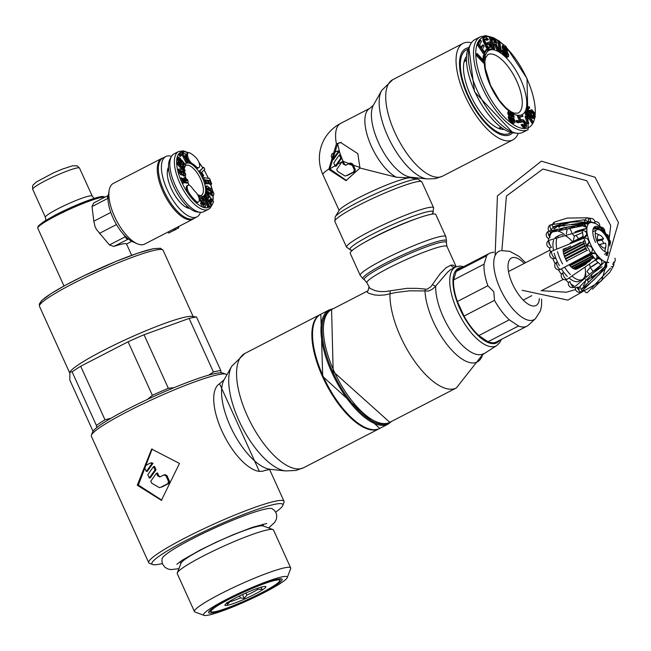 <?xml version="1.0" encoding="UTF-8"?>
<svg xmlns="http://www.w3.org/2000/svg" width="651" height="651" viewBox="0 0 651 651"><rect width="100%" height="100%" fill="white"/><g stroke="black" fill="none" stroke-linecap="round" stroke-linejoin="round"><path stroke-width="0.98" d="M171.53 156.321A33.933 14.062 62.7 0 0 167.429 156.004A33.933 14.062 62.7 0 0 165.785 156.565L162.734 158.136A33.933 14.062 62.7 0 0 164.89 192.883A33.933 14.062 62.7 0 0 192.24 219.005A33.933 14.062 62.7 0 0 193.876 218.443L196.936 216.864A33.933 14.062 62.7 0 0 200.451 212.324M165.785 156.565A33.933 14.062 62.7 0 0 167.942 191.313A33.933 14.062 62.7 0 0 195.292 217.426A33.933 14.062 62.7 0 0 196.936 216.864M168.519 167.217A23.957 9.928 62.7 0 0 168.438 167.372A23.957 9.928 62.7 0 0 172.539 191.264A23.957 9.928 62.7 0 0 189.653 208.45A23.957 9.928 62.7 0 0 189.823 208.466M188.359 152.773L187.382 153.278A6.266 2.596 62.7 0 0 186.927 157.469A6.266 2.596 62.7 0 0 190.206 163.206A6.266 2.596 62.7 0 0 190.922 163.824A6.266 2.596 62.7 0 0 191.41 164.158A18.391 7.617 -117.3 0 1 194.942 166.957A6.266 2.596 62.7 0 0 195.455 167.413A6.266 2.596 62.7 0 0 197.871 168.153L198.84 167.649A6.266 2.596 62.7 0 0 199.304 163.458A6.266 2.596 62.7 0 0 196.016 157.721A30.922 12.808 62.7 0 0 190.076 153.018A6.266 2.596 62.7 0 0 188.359 152.773A6.266 2.596 62.7 0 0 187.895 156.964A6.266 2.596 62.7 0 0 191.182 162.701A6.266 2.596 62.7 0 0 192.387 163.653A18.391 7.617 -117.3 0 1 195.918 166.453A6.266 2.596 62.7 0 0 198.84 167.649M203.885 211.689A32.526 13.476 -117.3 0 1 200.215 212.299A32.526 13.476 -117.3 0 1 180.164 194.551A32.526 13.476 -117.3 0 1 169.821 163.816A32.526 13.476 -117.3 0 1 171.408 156.525A32.526 13.476 -117.3 0 1 174.029 153.888L178.577 151.537A32.526 13.476 -117.3 0 0 174.37 161.472A32.526 13.476 -117.3 0 0 187.04 195.699A32.526 13.476 -117.3 0 0 208.434 209.337L203.885 211.689M200.215 212.299L197.375 211.998A30.906 12.808 -117.3 0 1 178.333 195.137A30.906 12.808 -117.3 0 1 168.503 165.94A30.906 12.808 -117.3 0 1 170.009 159.015L171.408 156.525M192.118 187.887A6.266 2.596 62.7 0 0 190.922 186.463A6.266 2.596 62.7 0 0 188.001 185.258A6.266 2.596 62.7 0 0 189.628 193.762A30.922 12.808 62.7 0 0 195.544 200.809A6.266 2.596 62.7 0 0 198.465 202.013A6.266 2.596 62.7 0 0 198.921 197.814A6.266 2.596 62.7 0 0 195.642 192.078A18.391 7.617 -117.3 0 1 192.118 187.887M208.825 207.327A30.922 12.808 -117.3 0 1 208.385 207.506A30.922 12.808 -117.3 0 1 207.929 207.653A30.922 12.808 62.7 0 1 204.162 207.579L205.464 206.692L205.252 204.593L200.956 197.416L202.013 197.88L202.795 199.922L203.885 200.003L202.518 196.895L200.012 195.479L199.898 198.002L200.581 199.719L204.154 204.495L203.877 205.309L202.64 203.153L201.55 203.063L204.381 207.042L205.163 207.067M188.001 185.258L187.024 185.763A6.266 2.596 62.7 0 0 188.66 194.267A30.922 12.808 62.7 0 0 194.568 201.314A6.266 2.596 62.7 0 0 197.489 202.518L198.465 202.013M203.706 167.266L198.889 171.49L202.111 176.999L203.079 176.494L203.755 175.843L201.688 172.295L204.845 169.227L203.706 167.266L199.865 170.985L203.079 176.494M203.625 177.65L202.648 178.154L204.756 183.818L205.7 183.948L206.676 183.444L205.334 179.847L207.034 180.083L208.263 183.387L209.207 183.517L207.97 180.213L209.451 180.408L210.761 183.932L211.705 184.062L209.622 178.472L203.625 177.65L205.732 183.313L206.676 183.444M208.222 180.88L209.785 184.436L211.705 184.062M205.586 180.522L207.287 183.891L209.207 183.517M195.455 167.413A18.472 7.657 -117.3 0 1 200.5 174.248A18.472 7.657 -117.3 0 1 203.706 180.986A18.472 7.657 -117.3 0 1 205.342 186.886L205.895 186.308L205.35 187.675L206.44 190.385M206.749 192.11L206.261 193.127L209.215 197.408L208.532 198.238L205.586 194.527L205.211 195.894L208.304 199.776L209.004 199.881L211.201 204.007L212.202 204.43L213.569 201.956L206.749 192.11L205.285 193.632L208.198 198.01M205.586 194.527L204.3 195.691M205.236 197.505L207.335 200.28L208.027 200.386L210.232 204.512L211.42 204.772M209.004 199.881L207.335 200.28L208.93 199.922M206.872 185.812L206.318 187.171L207.409 189.88L206.709 189.408L205.74 189.913L205.895 191.231L209.793 194.299L210.769 193.795L210.419 190.808L209.28 189.913L209.15 190.889L207.506 188.497L207.978 187.944L212.242 191.345L212.755 192.639L212.608 193.29L211.51 192.745L211.721 194.543L213.561 195.333L213.902 193.591L212.177 189.669L206.872 185.812L205.651 186.373M207.555 188.749L209.199 189.962M210.436 190.987L211.778 193.144M210.615 193.876L210.948 195.202L212.584 195.837L213.561 195.333M203.446 196L202.469 196.504L207.938 207.661L209.809 206.839L204.341 195.674L203.446 196L208.914 207.173M202.754 200.744L203.983 200.329M209.915 200.313L210.965 202.087M201.452 202.746L200.484 203.25L202.485 207.01L204.162 207.579M199.247 199.418L201.639 202.811M199.157 195.935L198.653 196.968M183.118 170.595L184.664 174.012L181.938 171.392L182.093 172.702L180.376 171.929L180.026 170.554L181.108 170.912L180.709 169.276L178.976 168.959L179.001 170.611L181.759 174.265L182.654 174.492L182.996 173.841L184.542 175.534L185.543 175.721L185.673 174.012L183.118 170.595L182.256 171.555M181.938 171.392L180.962 171.897L181.124 173.207M180.034 171.368L181.108 170.912M178.341 169.293L178.024 171.115L180.783 174.769L181.686 174.989L182.996 173.841M182.223 174.72L183.566 176.039L185.543 175.721M184.778 177.536L185.519 179.261L186.943 180.058L186.699 180.945L181.295 177.756L183.492 182.882L184.331 182.817L182.923 179.538L186.536 182.443L187.757 182.581L188.139 181.889L187.691 179.961L184.965 177.52L183.81 178.04L184.306 179.204M184.908 179.757L186.023 180.701M181.295 177.756L180.319 178.26L182.524 183.387L184.331 182.817M183.737 181.426L185.559 182.939L187.757 182.581M177.764 161.953L177.845 163.198L185.039 171.246L184.965 170.001L177.764 161.953L176.795 162.457L176.869 163.702L183.061 170.627M182.972 154.181L181.995 154.686L186.235 163.1L188.058 162.433L185.494 153.677L184.103 153.961L183.151 151.862L182.386 152.017L182.972 154.181L187.211 162.595L188.058 162.433M182.386 152.017L181.409 152.513L182.321 154.523M180.351 153.473L178.846 154.637L179.977 156.46L180.945 155.963L181.474 155.304L180.351 153.473L179.822 154.132L180.945 155.963M181.775 160.04L181.979 162.213L181.507 162.294L179.196 158.885L180.62 159.918L180.848 158.836L178.545 157.037L178.496 159.609L182.15 164.158L182.915 163.735L182.801 162.481L184.103 164.133L183.672 166.168L184.762 167.51L185.372 164.622L181.775 160.04L180.807 160.545L180.62 161.391M182.728 164.133L182.695 166.664L183.785 168.007L184.762 167.51M178.545 157.037L177.227 158.136L177.52 160.113L181.173 164.662L182.638 164.198M208.833 207.344L209.809 206.839M207.506 188.497L207.978 187.944L207.49 188.196M206.709 189.408L206.863 190.727L210.769 193.795M212.006 201.436L211.477 202.306L210.533 201.541L209.915 199.841L210.289 198.954L212.006 201.436L211.038 201.94M185.616 155.532L186.804 159.983L184.843 155.687L185.616 155.532L184.933 155.882M181.889 172.808L181.336 172.621M198.889 171.49L199.865 170.985M209.785 184.436L210.761 183.932M208.475 180.913L209.451 180.408M207.287 183.891L208.263 183.387M206.058 180.587L207.034 180.083M204.756 183.818L205.732 183.313M208.507 190.32L210.2 189.474M205.895 191.231L206.863 190.727M210.753 195.048L211.721 194.543M210.696 193.168L211.51 192.745M205.285 193.632L206.261 193.127M204.601 196.203L205.211 195.894M204.479 195.951L205.049 195.65M208.247 197.904L209.215 197.408M202.258 200.199L202.795 199.922M186.235 163.1L187.211 162.595M183.151 156.33L184.127 155.833M182.785 156.403L183.753 155.906M178.846 154.637L179.822 154.132M179.806 160.341L180.62 159.918M180.693 161.472L181.572 161.017M182.695 166.664L183.672 166.168M183.126 164.638L184.103 164.133M176.869 163.702L177.845 163.198M184.412 171.571L185.039 171.246M183.045 172.474L183.517 172.23M183.086 172.613L183.663 172.312M182.524 183.387L183.492 182.882M184.786 179.643L185.519 179.261M45.399 217.296A25.698 2.856 -24.4 0 1 45.375 217.214A25.698 2.856 -24.4 0 1 63.001 206.245A25.698 2.856 -24.4 0 1 89.594 195.951A25.698 2.856 -24.4 0 1 92.165 195.992L94.135 198.376M109.278 189.734L108.017 196.871A30.117 12.483 -117.3 0 0 113.005 217.882A30.117 12.483 -117.3 0 0 126.351 237.298L129.582 239.942A30.117 12.483 -117.3 0 0 132.959 241.895L137.174 243.743A34.137 14.143 -117.3 0 1 114.56 216.523A34.137 14.143 -117.3 0 1 109.278 189.734A34.137 14.143 -117.3 0 1 113.282 183.452L161.668 158.462A34.137 14.143 62.7 0 0 162.783 191.158A34.137 14.143 62.7 0 0 162.953 191.532A34.137 14.143 62.7 0 0 192.997 219.118L194.372 218.183M110.808 212.438L93.817 221.21L94.908 226.141L96.315 229.258L109.425 244.955L125.138 236.842L123.918 234.824M93.817 221.21L92.011 206.579L93.679 202.982L107.968 195.601A4.02 1.66 -117.3 0 0 107.724 198.457A1.603 0.578 -17.2 0 0 107.985 198.311M131.795 241.326L126.546 244.044L131.762 241.309M109.425 244.955L113.835 246.436A37.148 4.126 -24.4 0 1 126.53 244.011M192.997 219.118L144.612 244.109A34.137 14.143 -117.3 0 1 137.174 243.743M167.999 232.033L168.69 233.074L174.191 230.226M173.516 229.185L174.265 230.34L175.501 229.705L174.745 228.55M174.948 228.444L175.64 229.486A36.546 15.144 -117.3 0 1 175.501 229.705M177.739 226.996L178.431 228.037L175.64 229.486M178.407 226.662L178.838 227.28A36.546 15.144 -117.3 0 1 178.431 228.037M466.393 56.645A41.656 17.26 62.7 0 0 465.506 57.98A41.656 17.26 62.7 0 0 470.429 94.956A41.656 17.26 62.7 0 0 502.393 129.403A41.656 17.26 62.7 0 0 503.996 129.443M467.955 49.256A46.986 19.465 62.7 0 0 466.417 49.858A46.986 19.465 62.7 0 0 468.183 95.38A46.986 19.465 62.7 0 0 509.538 133.357A46.986 19.465 62.7 0 0 510.921 132.454M445.813 236.59L435.812 214.553A46.986 5.216 155.6 0 0 431.019 214.334A46.986 5.216 155.6 0 0 381.787 233.457A46.986 5.216 155.6 0 0 350.238 253.369L360.231 275.414A46.986 5.216 -24.4 0 1 391.788 255.501A46.986 5.216 -24.4 0 1 441.02 236.378A46.986 5.216 -24.4 0 1 445.813 236.59L446.529 241.008A45.912 5.094 155.6 0 0 441.793 240.463A45.912 5.094 155.6 0 0 392.398 259.782A45.912 5.094 155.6 0 0 363.087 278.864L360.231 275.414M456.196 266.78L446.977 246.452A43.975 4.883 155.6 0 0 442.493 246.257A43.975 4.883 155.6 0 0 396.418 264.151A43.975 4.883 155.6 0 0 366.887 282.786L369.923 288.385L375.782 290.851L380.347 291.558L385.262 291.55L407.111 288.336L417.405 288.369L427.015 289.256L430.824 286.798L440.084 273.786L446.171 267.594L451.045 265.112L453.096 265.103L455.928 266.886M368.897 287.221L368.043 290.737L367.335 291.282L367.262 292.161L368.376 293.153L374.585 294.96L379.419 295.294L384.708 294.944L395.881 292.511L409.691 290.802L428.716 290.997L432.166 289.329L434.99 286.896L447.644 272.118L450.704 269.604L455.985 266.861A44.333 18.366 -117.3 0 0 457.124 310.063A44.333 18.366 -117.3 0 0 457.295 310.437A44.333 18.366 -117.3 0 0 496.648 345.6L482.529 354.714M482.676 354.51A49.948 20.694 62.7 0 1 461.689 358.823A49.948 20.694 62.7 0 1 433.281 321.602A49.948 20.694 62.7 0 1 425.005 291.314L425.209 289.272M596.422 258.764A13.053 5.411 62.7 0 0 596.471 258.756A13.053 5.411 62.7 0 0 597.032 258.577L597.325 258.406A13.053 5.411 62.7 0 0 597.919 257.837L598.139 257.186M585.037 264.77L576.737 269.058A13.053 5.411 -117.3 0 1 576.176 269.245A13.053 5.411 -117.3 0 1 575.956 269.27L585.892 264.143M570.089 243.116L583.223 236.329M583.516 240.894L584.118 241.22L583.597 241.529A13.053 5.411 -117.3 0 0 583.914 243.149L584.557 243.433L584.093 243.848A13.053 5.411 -117.3 0 0 584.631 245.565L585.29 245.793L584.899 246.29A13.053 5.411 -117.3 0 0 585.631 248.047L586.299 248.194L585.973 248.772A13.053 5.411 -117.3 0 0 586.868 250.472L587.528 250.529M569.161 264.786A13.053 5.411 -117.3 0 0 569.544 265.258L589.839 254.777A13.053 5.411 -117.3 0 1 589.171 253.955M589.839 254.777L590.441 254.622L590.311 255.306A13.053 5.411 -117.3 0 0 591.442 256.453L591.995 256.193L591.914 256.876A13.053 5.411 -117.3 0 0 593.028 257.723L593.525 257.357L593.484 258.008A13.053 5.411 -117.3 0 0 593.631 258.089M603.672 243.482A11.246 4.663 62.7 0 0 602.053 240.113L603.55 238.771A7.226 2.995 62.7 0 0 599.921 235.149A7.226 2.995 62.7 0 0 598.7 234.954A7.226 2.995 62.7 0 0 597.805 239.861L596.609 240.341M599.783 244.223A7.226 2.995 62.7 0 0 604.633 248.039A7.226 2.995 62.7 0 0 605.829 246.591A7.226 2.995 62.7 0 0 605.528 243.132L598.676 244.67M603.55 238.771L597.805 239.861M604.763 251.603A11.246 4.663 62.7 0 0 604.893 251.099L605.829 246.591M595.217 233.115A11.246 4.663 -117.3 0 1 595.706 233.302L599.921 235.149M602.053 240.113L596.91 241.09M574.467 268.879L574.654 269.14A13.053 5.411 -117.3 0 0 575.59 269.286L586.649 263.582M572.237 242.286L583.255 236.598M570.219 243.067L583.231 236.346M578.3 240.064L583.353 237.46M573.702 241.733L583.28 236.785M563.164 249.13A13.053 5.411 -117.3 0 0 563.148 249.39L565.841 247.998M580.546 239.283L583.377 237.818M570.667 246.045L563.139 249.943A13.053 5.411 -117.3 0 0 563.221 251.376L580.708 242.343M563.221 251.376L563.302 252.018A13.053 5.411 -117.3 0 0 563.62 253.63L583.914 243.149M563.302 252.018L583.597 241.529M563.62 253.63L563.799 254.329A13.053 5.411 -117.3 0 0 564.336 256.046L584.631 245.565M563.799 254.329L584.093 243.848M564.336 256.046L564.604 256.771A13.053 5.411 -117.3 0 0 565.337 258.528L585.631 248.047M564.604 256.771L584.899 246.29M565.337 258.528L565.678 259.253A13.053 5.411 -117.3 0 0 566.573 260.961L586.868 250.472M565.678 259.253L585.973 248.772M569.544 265.258L569.804 265.274A12.654 5.241 -117.3 0 0 569.812 265.282L570.016 265.787A13.053 5.411 -117.3 0 0 571.147 266.934L591.442 256.453M570.016 265.787L590.311 255.306M571.147 266.934L571.619 267.358A13.053 5.411 -117.3 0 0 572.734 268.204L593.028 257.723M571.619 267.358L591.914 256.876M572.945 268.098L573.189 268.489A13.053 5.411 -117.3 0 0 574.239 269.001L590.555 260.571M573.189 268.489L593.484 258.008M574.654 269.14L589.22 261.612M596.316 258.943L597.325 258.406M566.573 260.961L566.972 261.621M563.148 249.39L563.343 249.829M418.121 179.18L410.667 177.853A39.76 4.411 155.6 0 0 407.363 178.105A39.76 4.411 155.6 0 0 358.465 197.896A39.76 4.411 155.6 0 0 339.187 210.281L335.273 216.759A46.075 5.118 155.6 0 1 357.619 202.412A46.075 5.118 155.6 0 1 414.296 179.464A46.075 5.118 155.6 0 1 414.394 179.448A46.075 5.118 155.6 0 1 418.121 179.18L421.905 181.946A47.792 5.306 155.6 0 0 417.128 181.71A47.792 5.306 155.6 0 0 417.031 181.727A47.792 5.306 155.6 0 0 366.961 201.183A47.792 5.306 155.6 0 0 334.866 221.43L346.576 247.242A47.792 5.306 155.6 0 1 378.67 226.987A47.792 5.306 155.6 0 1 428.74 207.539A47.792 5.306 155.6 0 1 428.846 207.523A47.792 5.306 155.6 0 1 433.615 207.759L432.834 212.991A45.782 5.086 155.6 0 0 428.651 211.51A45.782 5.086 155.6 0 0 428.545 211.526A45.782 5.086 155.6 0 0 376.709 232.057A45.782 5.086 155.6 0 0 351.019 250.098L346.576 247.242M493.946 252.181L491.131 252.775A40.964 16.975 62.7 0 0 489.3 253.426A40.964 16.975 62.7 0 0 486.647 255.745L484.067 264.168A40.964 16.975 62.7 0 0 487.859 285.74L493.783 291.705L494.491 300.355A40.964 16.975 -117.3 0 0 509.31 319.82L518.513 326.005A40.964 16.975 -117.3 0 0 526.895 326.216L496.412 341.962A40.964 16.975 -117.3 0 1 488.03 341.742L478.827 335.566A40.964 16.975 -117.3 0 1 464.008 316.093L494.491 300.355M500.432 250.822A38.417 15.917 62.7 0 0 500.155 288.645A38.417 15.917 62.7 0 0 535.464 318.648L528.482 325.093A40.964 16.975 -117.3 0 1 526.895 326.216M489.3 253.426L458.817 269.172A40.964 16.975 62.7 0 0 456.164 271.483L486.647 255.745M456.164 271.483L453.584 279.914L484.067 264.168M453.584 279.914A40.964 16.975 62.7 0 0 457.376 301.486L487.859 285.74M457.376 301.486L464.008 316.093M478.827 335.566L509.31 319.82M488.03 341.742L518.513 326.005M605.642 267.138A4.02 0.496 33.5 0 0 604.925 266.528L581.612 288.906L577.836 288.849M604.746 266.381L605.609 262.98M600.45 259.212L598.049 258.602L595.543 260.229A4.02 3.149 -50 0 1 600.482 259.236L600.482 259.236A4.02 3.149 -50 0 1 600.531 259.285A4.02 4.02 0 0 0 600.482 259.236L600.425 259.188M595.152 253.508L590.628 253.849A4.02 3.727 -55.2 0 1 595.974 254.289M587.609 245.858L586.453 246.281A4.02 3.971 -100.6 0 1 587.633 245.858L587.593 245.866M586.193 245.793L588.862 242.514A4.02 3.841 -174 0 1 586.201 245.712L586.193 245.793M586.771 234.002A4.02 3.353 175.8 0 1 586.811 234.287A4.02 4.02 0 0 0 582.23 230.6L583.394 238.038L586.811 234.319M586.136 227.183L582.686 225.84L550.827 232.342L548.809 235.426M587.674 224.253L588.569 223.732M587.584 223.366L584.826 222.463L553.334 227.158M588.659 240.837A4.02 3.841 -174 0 1 588.862 242.489A4.02 4.02 0 0 0 583.621 238.258L551.95 251.083A4.02 4.02 0 0 0 554.034 258.691L555.059 258.325A4.02 1.448 63.8 0 1 552.129 254.679L552.138 254.679M582.23 230.6L549.078 240.333A4.02 4.02 0 0 0 549.81 247.868L551.478 247.372L548.948 243.368M549.118 242.139L548.874 243.124M548.508 238.437L550.005 237.469A4.02 1.538 65.8 0 1 548.093 232.212A4.02 1.538 65.8 0 1 548.598 231.219A4.02 4.02 0 0 0 548.533 238.51M551.015 224.79A4.02 1.611 66.4 0 1 553.22 226.963L551.128 229.99M558.989 227.443L560.43 225.742A35.13 14.558 62.7 0 0 558.387 225.409L554.4 228.9L553.879 228.753L553.871 226.914M564.515 227.728L559.99 229.795L559.323 229.201M566.329 233.969L567.143 229.233A35.13 14.558 62.7 0 0 564.946 227.744M573.222 241.497L574.32 236.118A35.13 14.558 62.7 0 0 572.636 234.23M580.676 287.205A31.126 12.898 -117.3 0 1 577.055 287.115L576.005 287.97M571.619 285.244L573.97 285.756M572.734 286.505A4.02 1.497 60.1 0 1 569.991 281.517L568.518 282.396A4.02 4.02 0 0 0 574.345 287.091L600.93 264.949A4.02 4.02 0 0 0 600.564 259.31M567.135 279.295A4.02 1.457 61.2 0 1 564.759 277.765A4.02 1.457 61.2 0 1 562.928 272.785L561.846 273.583A4.02 4.02 0 0 0 567.135 279.295L595.462 259.928A4.02 4.02 0 0 0 595.193 253.54M589.529 274.315L586.885 271.54L590.123 267.504M588.423 282.176L587.397 280.142L597.537 273.168M592.988 271.117L590.123 267.496L598.025 262.353M586.453 246.281A4.02 0.586 61 0 1 588.976 249.691A4.02 0.586 61 0 1 590.319 253.32A4.02 0.586 61 0 1 590.294 253.329A66.719 3.174 -28.6 0 1 560.657 269.254A4.02 1.44 62.5 0 1 560.592 269.294L590.319 253.32A4.02 4.02 0 0 0 587.633 245.858M594.819 221.592L596.056 221.674A4.02 2.848 94.3 0 0 594.868 221.934M591.832 218.533A4.02 2.295 98.8 0 0 591.499 218.435A4.02 2.295 98.8 0 0 589.839 219.192M610.589 241.757L604.34 230.877L600.621 226.89L596.023 223.716L590.726 222.105A4.02 4.02 0 0 0 587.348 217.768A4.02 1.636 98.8 0 0 587.104 217.776A4.02 1.636 98.8 0 0 585.436 220.087M553.22 226.963A66.719 59.168 33.6 0 1 584.818 222.211A4.02 1.595 179.6 0 1 587.536 223.155M587.812 223.846L587.812 223.724A4.02 1.595 179.6 0 1 587.674 224.139M584.826 222.463L584.818 222.211A4.02 0.952 95.6 0 0 584.574 220.225M587.812 223.724A4.02 4.02 0 0 0 584.191 219.761A4.02 0.952 95.6 0 0 583.768 220.071M550.608 232.456L550.486 232.301A66.719 50.933 5.2 0 1 582.669 225.628A4.02 2.571 176.1 0 1 585.802 226.686M582.686 225.84L582.629 225.156M586.437 227.94A4.02 4.02 0 0 0 582.417 224.196L582.214 225.14M583.621 238.258A4.02 0.496 71.9 0 1 584.989 240.903A4.02 0.496 71.9 0 1 586.201 245.712M611.273 266.609A4.02 1.847 26.2 0 0 613.405 266.104A4.02 1.847 26.2 0 0 613.462 266.007L613.462 266.007A4.02 1.847 26.2 0 0 612.583 263.891M583.89 290.159A4.02 1.636 58.9 0 0 587.08 292.755A4.02 1.636 58.9 0 0 587.145 292.747L587.259 292.698A4.02 1.636 58.9 0 0 587.316 292.673L610.451 268.171A4.02 4.02 0 0 0 610.467 268.139M605.349 267.642A4.02 0.496 33.5 0 0 606.114 267.805A4.02 4.02 0 0 0 605.267 262.443A4.02 2.295 -51.5 0 0 604.974 262.263M595.543 260.229L600.93 264.949M590.628 253.849A4.02 0.423 50.4 0 1 594.127 257.69A4.02 0.423 50.4 0 1 595.462 259.928M609.897 246.094A12.654 5.241 62.7 0 0 607.969 239.975A12.654 5.241 62.7 0 0 596.837 229.754A12.654 5.241 62.7 0 0 597.309 242.009A12.654 5.241 62.7 0 0 608.384 252.262L604.397 254.321M588.577 221.714L590.669 222.194M558.387 225.409L560.446 224.579M569.299 222.699L560.43 225.742M590.709 222.268L592.524 222.512M573.108 224.709L587.178 223.065M587.755 223.09L589.196 223.171M587.658 223.773L583.174 224.27M575.069 226.182L567.143 229.233M599.351 227.272L598.513 227.996L593.622 227.899M576.062 231.65L586.868 228.615M603.892 233.432L603.062 230.967L598.318 228.355L593.077 229.25M586.86 230.991L585.379 231.496M582.661 232.488L574.32 236.118M605.251 235.198L607.171 237.338L607.888 239.796M608.905 242.294L610.247 244.101M594.404 260.799L595.47 260.164M597.952 258.618L599.449 257.65M608.327 252.433L605.951 255.265M601.532 259.546L601.109 259.904M593.199 272.997L602.029 266.731M603.64 233.139A4.02 3.222 83.5 0 0 603.851 232.497M593.761 227.679A66.719 41.404 131.6 0 1 598.106 227.76A4.02 1.343 -154.7 0 0 599.335 227.468M598 227.996L598.106 227.76A4.02 2.848 94.3 0 0 598.448 226.817M594.379 223.016A4.02 0.488 -166.2 0 0 594.135 222.911A4.02 0.488 -166.2 0 0 590.742 221.861M586.893 221.202A66.719 60.266 79.2 0 1 588.423 221.413A4.02 0.529 -174.6 0 1 590.367 221.861M588.398 221.69L588.423 221.413A4.02 1.636 98.8 0 0 587.674 217.914M613.502 262.548A4.02 2.474 27.4 0 0 614.788 261.621A4.02 4.02 0 0 0 614.902 258.17M605.78 263.289A4.02 2.295 -51.5 0 1 604.925 266.528A66.719 54.098 -66.4 0 1 581.457 289.223L581.392 289.02M586.811 234.352L586.811 234.287A4.02 3.353 175.8 0 1 583.386 237.884M554.188 253.198A24.901 10.318 62.7 0 0 557.077 261.108A24.901 10.318 62.7 0 0 559.364 265.632M561.341 268.904A24.901 10.318 62.7 0 0 567.273 276.358M569.21 278.14A24.901 10.318 62.7 0 0 578.991 281.232L582.238 279.548A24.901 10.318 62.7 0 0 585.159 267.878M562.969 234.962A24.901 10.318 62.7 0 0 559.388 235.304L556.141 236.98A24.901 10.318 62.7 0 0 555.083 237.745M553.602 240.186A24.901 10.318 62.7 0 0 553.513 250.326M557.476 251.652A24.901 10.318 62.7 0 0 560.324 259.432A24.901 10.318 62.7 0 0 562.602 263.932M564.58 267.211A24.901 10.318 62.7 0 0 570.382 274.535M572.31 276.333A24.901 10.318 62.7 0 0 582.238 279.548M572.628 241.806A24.901 10.318 62.7 0 0 565.703 236.004M559.388 235.304A24.901 10.318 62.7 0 0 557.761 236.728M556.695 238.974A24.901 10.318 62.7 0 0 556.784 248.78M359.954 168.023L345.99 180.644L328.788 169.382L336.404 143.895L340.554 142.439L357.838 153.693L359.954 168.023L396.386 177.251L406.818 177.764L410.675 177.186L427.373 178.944L435.446 178.626L442.55 176.177L512.89 139.851A54.293 22.492 62.7 0 0 518.253 133.341M471.47 42.763A54.293 22.492 62.7 0 0 465.685 42.47A54.293 22.492 62.7 0 0 463.064 43.365A54.293 22.492 62.7 0 0 466.507 98.96A54.293 22.492 62.7 0 0 510.27 140.746A54.293 22.492 62.7 0 0 512.89 139.851M468.663 47.71A48.41 20.059 62.7 0 0 461.86 52.528A48.41 20.059 62.7 0 0 467.581 95.494A48.41 20.059 62.7 0 0 504.728 135.522A48.41 20.059 62.7 0 0 512.597 132.771M341.157 142.341L337.633 143.643L329.854 168.926L346.478 180.539M348.35 163.922A39.353 4.37 -24.4 0 0 345.836 165.183L343.37 164.215L342.149 161.521L336.713 169.537L337.56 171.408L345.128 176.03L346.861 175.42A39.353 4.37 -24.4 0 1 353.566 172.027L354.331 169.878L352.289 165.37A39.353 16.308 -117.3 0 1 351.581 164.085L349.522 163.32L348.35 163.922L352.289 165.37M345.836 165.183L345.38 165.346M339.464 154.922A39.353 16.308 -117.3 0 0 340.766 158.307A39.223 10.831 132 0 0 336.347 164.613A47.36 13.077 -48 0 0 335.257 166.331L334.858 165.452A38.157 15.811 -117.3 0 1 333.784 162.986A38.808 10.717 -48 0 1 339.464 154.922L340.497 154.726A36.944 15.307 -117.3 0 1 339.423 151.463L337.633 143.643M345.128 176.03L347.878 175.225A36.944 4.101 -24.4 0 1 354.6 171.831L355.373 169.675L353.33 165.175A36.944 15.307 -117.3 0 1 352.614 163.889L350.547 163.124M350.905 163.002L349.522 163.32M340.766 158.307L341.783 158.12A36.944 15.307 -117.3 0 1 340.497 154.726M345.876 165.167L344.387 164.019L343.167 161.326L349.375 163.726M353.33 165.175L360.044 167.486M331.912 153.896A37.514 4.166 -24.4 0 1 336.819 151.252L338.365 151.667A38.132 10.514 132 0 0 332.506 159.739A38.157 15.811 -117.3 0 1 331.229 156.037L331.912 153.896M338.227 150.926L336.819 151.252M335.257 166.331L336.307 166.135A44.406 12.263 -48 0 1 337.576 164.125L341.759 162.058M329.854 168.926L335.013 165.785M338.365 151.667L339.423 151.463A35.634 9.822 132 0 0 333.572 159.536L332.506 159.739M339.423 151.463L337.885 151.048M342.149 161.521L343.167 161.326A36.944 15.307 -117.3 0 1 341.783 158.12A36.806 10.164 132 0 0 337.576 164.125M528.173 129.606L522.973 132.291A52.21 21.629 -117.3 0 1 517.016 133.26A52.21 21.629 -117.3 0 1 477.02 90.098A52.21 21.629 -117.3 0 1 470.819 43.82A52.21 21.629 -117.3 0 1 475.059 39.524L480.259 36.838A52.21 21.629 62.7 0 0 482.22 87.413A52.21 21.629 62.7 0 0 528.173 129.606L527.001 78.494L507.341 48.475M513.444 118.091L514.192 116.96L513.598 114.91L510.661 111.37L509.212 111.134L507.861 111.98L507.821 113.575L509.098 116.057M508.854 115.74L509.831 115.243L510.181 115.699L508.398 116.423L508.846 119.393L512.109 123.161L513.558 123.389L514.9 122.551L514.941 120.956L513.647 117.986M516.943 120.345L515.966 120.85L516.349 122.103L518.367 122.811L519.335 122.307L518.953 121.053L516.943 120.345L517.325 121.607L519.335 122.307M518.261 115.357L517.293 115.862L520.1 122.518L521.939 121.973L522.493 120.899L523.827 121.086L525.438 123.104L525.772 125.7L524.649 126.017L522.786 124.284L522.045 124.317L524.462 127.075L525.927 127.262L526.732 126.172L525.943 122.811L523.412 119.8L521.947 119.613L521.15 120.704L519.425 116.602L522.997 116.423L522.46 115.146L518.261 115.357L521.077 122.014L521.939 121.973M519.612 117.05L522.997 116.423M521.947 119.613L521.443 119.906M522.045 124.317L521.069 124.821L523.494 127.58L525.927 127.262M522.061 121.371L524.014 122.844L524.861 126.009M526 116.049L525.023 116.553L527.245 123.617L528.775 123.389L526.545 116.326L526 116.049L528.221 123.112L528.775 123.389M527.44 116.269L532.03 123.332L533.421 122.176L526.366 111.321L525.951 111.972L526.586 114.242L527.79 116.09L527.155 113.819L533.006 122.827M526.366 111.321L524.975 112.477L525.609 114.747L526.814 116.594L527.79 116.09M527.953 106.74L526.659 107.846L526.537 109.482L528.173 113.445L532.461 118.262L533.21 118.58L534.829 117.872L535.309 116.472L534.422 112.81L531.981 109.848L530.752 109.938L530.435 110.54L530.736 114.08L529.466 112.346L528.287 109.124L528.734 107.887L529.711 108.074L529.353 106.845L527.953 106.74L527.505 107.976L528.392 111.638L532.559 117.09L534.829 117.872M528.425 108.432L529.711 108.074M530.752 109.938L529.776 110.442L529.296 112.07M477.126 53.561L476.158 54.066L476.093 55.172L483.88 63.342L484.849 62.838L485.215 56.206L484.214 55.164L483.921 60.689L477.126 53.561L477.069 54.668L484.849 62.838M484.214 55.164L483.245 55.661L483.018 59.754M486.842 49.305L484.971 52.861L482.521 49.248L484.141 46.164L483.221 44.813L481.602 47.897L479.608 44.96L481.48 41.404L480.56 40.053L478.314 44.325L485.516 54.928L487.762 50.656L486.842 49.305L485.866 49.81L484.572 52.275M480.56 40.053L479.592 40.549L477.346 44.821L484.539 55.433L485.516 54.928M483.221 44.813L482.245 45.318L481.203 47.311M484.434 37.432L483.034 38.376L482.896 40.191L486.232 47.613L487.876 49.419L489.227 49.842L491.18 49.004L491.798 47.914L489.519 41.9L487.884 42.453L488.616 43.975L489.601 43.641L490.756 47.084L488.901 47.718L487.143 45.66L484.922 40.81L484.857 39.353L486.151 38.621L487.762 39.841L488.413 39.613L486.085 37.164L484.434 37.432L483.815 38.531L484.645 42.087L487.916 48.052L489.528 49.273L491.18 49.004M484.987 39.19L486.785 40.346L488.413 39.613M487.884 42.453L486.907 42.958L487.648 44.48L488.624 44.146L489.869 46.97L489.658 47.759M493.336 44.537L494.516 44.952L497.283 50.632L498.292 50.981L499.268 50.477L496.2 44.252L496.746 43.096L496.355 41.395L494.435 38.482L490.187 36.765L493.792 48.565L494.662 48.866L493.043 43.593L495.492 44.455L498.259 50.127L499.268 50.477M490.187 36.765L489.21 37.27L492.823 49.069L494.662 48.866M498.625 40.59L497.657 41.094L499.618 52.039L500.562 52.666L501.539 52.161L499.569 41.216L498.625 40.59L500.595 51.535L501.539 52.161M504.077 47.36L507.145 51.177L508.122 50.68L507.943 49.915L505.957 46.457L504.501 45.293L503.231 45.293L503.296 47.743L506.909 52.715L507.764 55.107L506.332 54.961L504.379 52.934L503.703 51.103L502.727 50.184L502.906 51.152L504.248 54L506.364 56.181L508.439 56.735L508.716 55.205L507.699 52.666L504.256 48.247L504.069 47.075L504.216 46.62L505.176 46.921L508.122 50.68M502.727 50.184L501.75 50.688L501.937 51.657L504.094 55.465L506.836 57.443L508.439 56.735M503.231 45.293L502.255 45.798L502.32 48.247L506.779 55.237M510.034 117.375L512.557 119.629L513.265 121.599M509.521 112.883L511.165 114.153L512.353 116.741M531.24 111.557L533.259 114.275L533.389 116.684M491.725 39.272L493.702 40.183L494.809 42.868M508.276 114.714L509.253 114.21L509.831 115.243M507.821 113.575L508.797 113.071L509.253 114.21M507.715 112.892L508.691 112.387L508.797 113.071M507.861 111.98L508.838 111.476L508.691 112.387M512.866 123.503L514.526 122.893M512.109 123.161L513.078 122.657L513.842 122.998M511.149 122.469L512.125 121.973L513.078 122.657M510.327 121.672L511.295 121.167L512.125 121.973M509.424 120.419L510.4 119.914L511.295 121.167M508.846 119.393L509.823 118.889L510.4 119.914M508.358 118.018L509.326 117.514L509.823 118.889M508.252 117.335L509.228 116.83L509.326 117.514M509.367 115.919L509.228 116.83M512.109 120.948L510.124 118.091L510.36 116.838L512.158 117.53L514.152 120.378L513.916 121.631L512.109 120.948M511.466 112.965L513.297 115.707L513.151 116.619L512.02 116.61L510.718 115.471L509.489 112.957L510.229 112.281L511.466 112.965L510.49 113.469M532.347 111.077L534.235 113.77L534.048 116.724L533.079 116.529L531.615 114.755L531.053 112.485L531.533 111.085L532.347 111.077L531.371 111.581M495.321 43.047L492.587 42.087L491.432 38.328L494.679 39.687L495.72 41.843L495.321 43.047M513.281 121.566L514.249 121.062M513.175 120.883L514.152 120.378M512.557 119.629L513.533 119.125M511.857 118.718L512.833 118.213M511.181 118.026L512.158 117.53M510.547 117.571L511.523 117.066M510.107 117.261L510.921 116.838M511.165 114.153L512.134 113.648M509.855 113.014L510.832 112.509M509.668 112.566L510.229 112.281M512.394 116.667L513.37 116.163M512.321 116.212L513.297 115.707M511.906 115.3L512.874 114.796M516.349 122.103L517.325 121.607M520.1 122.518L521.077 122.014M524.218 127.799L525.186 127.295M523.494 127.58L524.462 127.075M522.55 126.839L523.526 126.335M521.752 125.83L522.72 125.334M525.211 125.993L525.772 125.7M524.958 125.667L525.927 125.171M524.877 124.886L525.853 124.39M524.673 124.113L525.65 123.609M524.462 123.6L525.438 123.104M524.014 122.844L524.991 122.339M523.445 122.087L524.413 121.582M522.859 121.591L523.827 121.086M522.257 121.363L523.233 120.858M527.245 123.617L528.221 123.112M525.609 114.747L526.586 114.242M524.975 112.477L525.951 111.972M533.21 118.58L534.186 118.075M532.461 118.262L533.438 117.766M531.59 117.595L532.559 117.09M530.419 116.374L531.387 115.87M529.279 114.991L530.256 114.486M528.173 113.445L529.149 112.94M527.424 112.143L528.392 111.638M526.862 110.873L527.839 110.369M526.537 109.482L527.513 108.977M526.537 108.481L527.505 107.976M526.659 107.846L527.635 107.342M528.506 108.139L529.157 107.806M529.678 112.647L530.28 112.338M529.296 111.842L530.272 111.337M529.458 111.044L530.435 110.54M531.891 112.013L532.868 111.516M531.306 111.345L531.957 111.004M533.617 116.798L534.308 116.439M533.56 115.821L534.528 115.325M533.486 115.146L534.463 114.641M533.259 114.275L534.235 113.77M532.835 113.364L533.812 112.859M532.38 112.607L533.356 112.102M476.093 55.172L477.069 54.668M477.346 44.821L478.314 44.325M489.227 49.842L490.203 49.338M488.559 49.777L489.528 49.273M487.876 49.419L488.844 48.915M486.948 48.556L487.916 48.052M486.232 47.613L487.208 47.116M485.516 46.384L486.484 45.887M483.669 42.584L484.645 42.087M483.164 41.282L484.141 40.777M482.896 40.191L483.872 39.695M482.839 39.036L483.815 38.531M483.034 38.376L484.01 37.872M486.785 40.346L487.762 39.841M486.313 39.621L487.282 39.117M485.736 39.223L486.712 38.726M485.174 39.125L486.151 38.621M489.788 47.588L490.756 47.084M489.869 46.97L490.846 46.465M489.609 46.172L490.585 45.668M488.624 44.146L489.601 43.641M487.648 44.48L488.616 43.975M494.516 44.952L495.492 44.455M492.823 49.069L493.792 48.565M497.283 50.632L498.259 50.127M495.029 42.95L495.81 42.543M494.744 42.348L495.72 41.843M494.516 41.591L495.492 41.086M494.142 40.793L495.118 40.289M493.702 40.183L494.679 39.687M493.189 39.784L494.166 39.28M499.618 52.039L500.595 51.535M506.177 50.265L507.145 49.761M505.998 49.704L506.974 49.207M505.664 48.996L506.641 48.491M505.176 48.337L506.144 47.832M504.2 47.425L505.176 46.921M504.102 46.97L504.696 46.669M506.836 57.443L507.813 56.938M506.201 57.239L507.17 56.743M505.396 56.686L506.364 56.181M504.094 55.465L505.07 54.969M503.28 54.505L504.248 54M502.45 53.13L503.426 52.625M501.937 51.657L502.906 51.152M507.219 55.392L507.764 55.107M506.771 55.001L507.747 54.497M506.429 54.082L507.406 53.585M505.933 53.219L506.909 52.715M505.282 52.406L506.258 51.909M504.305 51.494L505.282 50.99M503.654 50.68L504.623 50.184M502.995 49.671L503.964 49.167M502.32 48.247L503.296 47.743M502.141 47.279L503.109 46.774M502.116 46.465L503.093 45.961M228.395 599.213A40.362 4.484 -24.4 0 1 278.034 579.113A40.362 4.484 -24.4 0 1 281.712 578.942A40.362 4.484 -24.4 0 1 262.402 592.727A40.362 4.484 -24.4 0 1 225.352 609.051A40.362 4.484 -24.4 0 1 208.662 612.078A40.362 4.484 -24.4 0 1 228.395 599.213M189.124 318.429L144.042 334.744A74.295 8.251 155.6 0 0 128.092 341.783L80.691 366.261A74.295 8.251 155.6 0 0 72.123 371.892L69.893 372.046L70.398 371.363A67.867 7.535 -24.4 0 1 121.289 341.661A67.867 7.535 -24.4 0 1 186.52 316.834A67.867 7.535 -24.4 0 1 191.671 316.345L196.504 317.021A74.295 8.251 155.6 0 0 193.233 317.509A74.295 8.251 155.6 0 0 189.124 318.429L213.414 371.965A74.295 8.251 -24.4 0 1 217.524 371.046A74.295 8.251 -24.4 0 1 220.795 370.557L196.504 317.021M220.795 370.557L221.096 372.771A71.887 7.983 155.6 0 0 216.14 373.316A71.887 7.983 155.6 0 0 208.751 375.122L213.414 371.965M287.229 577.616L290.663 568.648A52.837 5.867 155.6 0 0 290.688 567.916L273.493 530.004A52.837 5.867 155.6 0 0 272.924 529.548L263.15 525.943A45.383 5.037 155.6 0 0 259.008 526.13A45.383 5.037 155.6 0 0 213.715 543.52A45.383 5.037 155.6 0 0 181.011 563.205L177.292 572.929A52.837 5.867 155.6 0 0 177.259 573.661L194.454 611.574A52.837 5.867 155.6 0 0 195.031 612.03L204.04 615.358A45.961 5.102 155.6 0 0 208.23 615.162A45.961 5.102 155.6 0 0 254.11 597.553A45.961 5.102 155.6 0 0 287.229 577.616A45.961 5.102 155.6 0 0 282.567 576.77A45.961 5.102 155.6 0 0 232.163 596.576A45.961 5.102 155.6 0 0 204.04 615.358M272.924 529.548A52.837 5.867 155.6 0 0 268.106 529.768A52.837 5.867 155.6 0 0 215.367 550.014A52.837 5.867 155.6 0 0 177.292 572.929M290.688 567.916A52.837 5.867 155.6 0 0 285.301 567.68A52.837 5.867 155.6 0 0 229.941 589.188A52.837 5.867 155.6 0 0 194.454 611.574M174.126 387.654A71.887 7.983 155.6 0 0 147.451 399.421L152.375 395.32A74.295 8.251 155.6 0 1 168.332 388.281L174.126 387.654M111.052 418.219A71.887 7.983 155.6 0 0 96.706 427.634L96.405 425.428A74.295 8.251 155.6 0 1 104.982 419.797L111.052 418.219M128.092 341.783L152.375 395.32M144.042 334.744L168.332 388.281M80.691 366.261L104.982 419.797M72.123 371.892L96.405 425.428M69.893 372.046L69.812 380.054L93.028 431.239M229.665 601.247L229.893 601.76L227.484 604.445L226.947 602.33M229.893 601.76A20.083 2.23 155.6 0 0 240.439 597.952L244.255 598.375L242.514 594.542M261.32 587.129L261.873 589.269L257.902 589.407A20.083 2.23 -24.4 0 1 252.865 592.174A20.083 2.23 -24.4 0 1 246.819 595.136L244.255 598.375M227.207 605.357A22.492 2.498 155.6 0 0 251.872 595.673A22.492 2.498 155.6 0 0 265.632 586.486A22.492 2.498 155.6 0 0 263.582 586.575A22.492 2.498 155.6 0 0 241.139 595.193A22.492 2.498 155.6 0 0 224.929 604.95A22.492 2.498 155.6 0 0 227.207 605.357M245.866 593.02L246.819 595.136M261.303 592.939A37.75 4.191 -24.4 0 1 214.871 611.737A37.75 4.191 -24.4 0 1 211.429 611.891A37.75 4.191 -24.4 0 1 229.494 599.001A37.75 4.191 -24.4 0 1 264.143 583.735A37.75 4.191 -24.4 0 1 279.751 580.895A37.75 4.191 -24.4 0 1 261.303 592.939M239.535 595.966L240.439 597.952M257.43 588.374L257.902 589.407M261.873 589.269L260.953 587.235M161.879 500.237L138.362 485.036L152.179 448.962M137.271 485.247L151.634 449.068L179.489 463.447L161.407 500.334L137.271 485.247M379.468 428.561A64.254 26.618 -117.3 0 1 379.151 428.732A64.254 26.618 -117.3 0 1 376.042 429.798A64.254 26.618 -117.3 0 1 324.255 380.355A64.254 26.618 -117.3 0 1 320.178 314.555A64.254 26.618 -117.3 0 1 320.504 314.4M272.24 508.748A60.641 6.73 155.6 0 0 266.405 508.854A60.641 6.73 155.6 0 0 204.837 532.591A60.641 6.73 155.6 0 0 162.091 558.713M162.368 563.522A71.887 7.983 -24.4 0 1 159.243 564.205A71.887 7.983 -24.4 0 1 152.684 564.498A71.887 7.983 -24.4 0 1 196.667 535.13A71.887 7.983 -24.4 0 1 275.495 504.159A71.887 7.983 -24.4 0 1 282.794 505.485A71.887 7.983 -24.4 0 1 275.674 512.125M282.794 505.485L283.991 502.336A74.295 8.251 155.6 0 0 284.039 501.311A74.295 8.251 155.6 0 0 276.455 500.969A74.295 8.251 155.6 0 0 198.612 531.208A74.295 8.251 155.6 0 0 148.721 562.692A74.295 8.251 155.6 0 0 149.527 563.335L152.684 564.498M265.071 470.478L270.344 469.322A52.218 21.638 -117.3 0 1 233.05 431.873A52.218 21.638 -117.3 0 1 224.099 379.785L219.566 383.716L259.35 471.405L262.939 471.169L265.494 470.234M148.721 562.692L91.343 436.211A74.295 8.251 -24.4 0 1 91.392 435.177A74.295 8.251 -24.4 0 1 144.921 402.961A74.295 8.251 -24.4 0 1 219.078 374.488A74.295 8.251 -24.4 0 1 225.856 374.179A74.295 8.251 -24.4 0 1 226.662 374.821L226.768 375.049M91.392 435.177L92.588 432.036A71.887 7.983 -24.4 0 1 144.392 400.861A71.887 7.983 -24.4 0 1 216.14 373.316A71.887 7.983 -24.4 0 1 222.699 373.015L225.856 374.179M164.882 474.758L166.925 475.523L169.561 481.341L168.845 483.481A71.887 7.983 -24.4 0 0 162.197 486.858L159.414 487.672L151.61 483.099L150.755 481.219L156.484 473.163L157.501 472.976L158.909 475.987L160.203 476.801A74.295 8.251 -24.4 0 1 163.865 474.953L165.264 474.628M151.317 462.869L153.034 463.276L152.025 463.471L146.337 471.47L144.685 467.833L145.254 465.725A74.295 8.251 -24.4 0 1 150.3 463.064L151.675 462.747M146.337 471.47L147.354 471.275L153.034 463.276M149.299 478.013L150.324 477.818L156.045 469.762L154.531 466.433L153.514 466.629L147.785 474.677L149.299 478.013L155.028 469.957L153.514 466.629M162.197 486.858L159.405 487.672M158.714 475.653L157.697 475.84L156.484 473.163M157.697 475.84L159.715 476.971M163.865 474.953L165.899 475.718L168.536 481.537L167.82 483.669A74.295 8.251 -24.4 0 0 161.179 487.054M150.3 463.064L152.025 463.471M156.045 469.762L155.028 469.957M188.391 207.295A21.556 8.935 -117.3 0 1 187.35 207.832M167.608 169.61A21.556 8.935 -117.3 0 1 168.65 169.065M191.41 164.158L192.387 163.653M185.055 166.127L185.763 165.452A16.869 6.99 -117.3 0 1 196.854 172.531A16.869 6.99 -117.3 0 1 203.429 190.279A16.869 6.99 -117.3 0 1 201.249 195.422L200.915 195.552M185.047 175.973A18.472 7.657 62.7 0 0 185.551 177.56M187.667 182.622A18.472 7.657 62.7 0 0 189.067 185.218M197.896 195.259A18.472 7.657 62.7 0 0 199.141 195.927M203.739 195.894A18.472 7.657 62.7 0 0 205.667 190.54A18.472 7.657 62.7 0 0 205.594 188.749M212.763 200.785A30.922 12.808 62.7 0 0 212.991 197.798A30.922 12.808 62.7 0 0 212.934 195.658M209.768 206.758A30.922 12.808 62.7 0 0 211.437 204.829M195.544 200.809L194.568 201.314A30.922 12.808 62.7 0 0 202.485 207.01M189.628 193.762L188.66 194.267A30.922 12.808 -117.3 0 1 176.616 161.733A30.922 12.808 -117.3 0 1 188.025 152.944M199.084 162.783A30.922 12.808 -117.3 0 1 202.681 167.82M204.04 170.017A30.922 12.808 -117.3 0 1 208.279 178.284M210.655 184.55A30.922 12.808 -117.3 0 1 212.006 189.482M194.942 166.957L195.918 166.453M183.94 168.853A18.472 7.657 -117.3 0 1 183.989 167.901M185.161 164.353A18.472 7.657 -117.3 0 1 190.922 163.824M205.651 188.912L206.627 188.416M205.35 187.675L206.318 187.171M210.948 195.202L211.925 194.698M211.925 193.07L212.755 192.639M211.266 191.85L212.242 191.345M209.044 189.84L210.021 189.335M211.03 204.975L212.006 204.471M210.232 204.512L211.201 204.007M209.256 203.34L210.232 202.835M208.369 201.794L209.345 201.289M206.196 198.881L207.173 198.376M205.667 198.116L206.644 197.611M204.919 196.846L205.765 196.407M208.385 198.164L209.012 197.839M211.16 202.258L211.762 201.948M202.119 200.044L202.738 199.727M201.078 198.36L202.013 197.88M203.413 207.547L204.381 207.042M200.573 203.568L201.55 203.063M203.356 204.91L204.154 204.495M202.998 204.202L203.844 203.771M201.704 202.835L202.648 202.347M199.613 200.223L200.581 199.719M199.076 198.433L199.898 198.002M198.71 196.439L199.686 195.935M179.619 160.081L180.417 159.666M181.173 164.662L182.15 164.158M179.383 162.929L180.351 162.424M177.52 160.113L178.496 159.609M177.227 158.136L178.195 157.64M183.566 176.039L184.542 175.534M180.783 174.769L181.759 174.265M178.024 171.115L179.001 170.611M179.993 171.246L180.872 170.798M181.051 172.23L182.02 171.726M184.119 173.882L184.729 173.565M185.966 180.563L186.943 180.058M185.502 179.936L186.471 179.44M184.835 179.692L185.681 179.253M186.463 183.167L187.431 182.662M185.559 182.939L186.536 182.443M184.282 181.954L185.258 181.458M183.566 181.019L184.379 180.604M76.688 168.031A25.698 2.856 -24.4 0 1 76.908 167.982A25.698 2.856 -24.4 0 1 79.528 168.104L77.282 165.907L72.676 165.761L62.211 169.162L53.569 172.824L36.529 181.873L33.168 184.917L32.55 186.186L32.721 189.335A25.698 2.856 -24.4 0 1 49.753 178.553A25.698 2.856 -24.4 0 1 76.688 168.031M64.001 286.001L37.791 228.232A37.148 4.126 -24.4 0 1 55.97 215.863A37.148 4.126 -24.4 0 1 104.917 197.172M55.986 214.684A35.943 3.987 -24.4 0 1 103.9 197.09M108.009 199.369L107.724 198.457L92.011 206.579M125.635 236.606L125.138 236.842A4.02 1.66 -117.3 0 0 127.946 239.145A1.603 1.448 -100.8 0 1 128.288 239.031M128.345 239.072L113.835 246.436M116.48 224.579L99.359 233.424M501.392 127.718A38.271 15.86 -117.3 0 1 499.203 128.646M500.969 127.401A37.953 15.722 -117.3 0 1 499.675 128.28L498.992 128.564M464.22 61.235L464.847 60.844A37.953 15.722 -117.3 0 1 466.311 60.299M464.277 61.015A38.271 15.86 -117.3 0 1 466.303 59.77M363.087 278.864L364.479 279.849A45.049 5.005 -24.4 0 1 393.237 261.124A45.049 5.005 -24.4 0 1 441.712 242.172A45.049 5.005 -24.4 0 1 446.358 242.709L446.529 241.008M389.819 422.32A63.448 26.292 -117.3 0 1 333.971 371.037A63.448 26.292 -117.3 0 1 331.587 309.567L333.182 371.575L389.819 422.32L456.392 387.939A63.448 26.292 -117.3 0 1 400.544 336.657A63.448 26.292 -117.3 0 1 389.965 293.845A4.02 2.425 75.2 0 0 389.941 290.794M432.492 284.544A4.02 1.4 34.8 0 0 435.698 286.123A45.489 18.846 62.7 0 0 443.274 317.053A45.489 18.846 62.7 0 0 483.831 353.517M499.699 340.261A41.924 17.374 -117.3 0 1 460.111 309.282A41.924 17.374 -117.3 0 1 459.948 308.932A41.924 17.374 -117.3 0 1 462.112 267.471M454.65 267.431A4.02 3.629 79.2 0 1 451.045 265.112M330.928 309.933A63.448 26.292 62.7 0 0 332.441 371.2A63.448 26.292 62.7 0 0 332.669 371.713A63.448 26.292 62.7 0 0 389.143 422.645M320.829 314.221A64.254 26.618 62.7 0 0 323.083 376.123A64.254 26.618 62.7 0 0 323.238 376.473A64.254 26.618 62.7 0 0 379.802 428.399L322.693 376.392L320.829 314.221L329.268 309.86A64.254 26.618 62.7 0 0 331.449 371.591A64.254 26.618 62.7 0 0 331.685 372.112A64.254 26.618 62.7 0 0 388.24 424.037L391.707 421.343M365.699 241.765A40.964 4.549 -24.4 0 1 416.9 218.541M524.218 263.411A26.732 11.075 62.7 0 0 509.334 260.115A26.732 11.075 62.7 0 0 512.467 283.893A26.732 11.075 62.7 0 0 529.068 304.668A26.732 11.075 62.7 0 0 539.402 298.532M593.028 222.618A22.044 9.13 62.7 0 0 590.742 222.512A22.044 9.13 62.7 0 0 590.506 244.231A22.044 9.13 62.7 0 0 608.84 262.418M549.452 244.646A31.126 12.898 -117.3 0 1 549.273 242.066M549.672 237.005A31.126 12.898 -117.3 0 1 564.498 234.498M566.158 235.874A31.126 12.898 -117.3 0 1 567.469 237.094M585.461 271.923A31.126 12.898 -117.3 0 1 585.876 277.424M585.754 279.393A31.126 12.898 -117.3 0 1 583.198 285.773M573.775 285.789A31.126 12.898 -117.3 0 1 570.748 283.803M591.556 274.519A35.13 14.558 -117.3 0 1 591.686 277.131M589.594 264.591A35.13 14.558 -117.3 0 1 590.343 267.382M578.357 238.844A4.02 1.863 64.2 0 0 577.258 236.891A4.02 1.863 64.2 0 0 575.63 235.491M554.937 221.901A4.02 1.684 66.5 0 0 554.88 221.91L554.758 221.958A4.02 1.684 66.5 0 0 554.156 223.399M554.88 221.91L554.758 221.958A4.02 4.02 0 0 0 552.748 223.936M584.191 219.761L550.583 224.831A4.02 1.611 66.4 0 0 550.266 225.108A4.02 1.611 66.4 0 0 551.169 230.055L551.275 230.251M549.078 240.333A4.02 1.481 64.9 0 0 548.687 242.335A4.02 1.481 64.9 0 0 548.736 242.571L548.769 242.717M551.95 251.083A4.02 1.448 63.8 0 0 551.975 254.272A4.02 1.448 63.8 0 0 552.015 254.378M590.27 267.577A66.719 36.546 170 0 0 598.147 262.459M601.207 260.034A66.719 36.546 170 0 0 601.654 259.643M606.122 255.355A66.719 36.546 170 0 0 608.164 252.979M592.589 278.563A4.02 1.782 59.5 0 0 591.621 277.391L591.474 277.253M591.621 277.391A66.719 50.933 -174.8 0 0 597 273.819M577.087 287.148L577.152 287.343A4.02 1.562 59.3 0 0 580.472 291.697A4.02 1.562 59.3 0 0 580.57 291.738L580.7 291.778A4.02 1.562 59.3 0 0 581.351 291.738L606.114 267.805M581.75 290.924A4.02 1.562 59.3 0 0 581.457 289.223M572.742 286.513L572.978 286.709A4.02 1.497 60.1 0 0 574.345 287.091M557.557 266.576A4.02 1.44 62.5 0 0 560.592 269.294A4.02 4.02 0 0 1 555.213 267.651A4.02 4.02 0 0 1 556.882 262.166L556.825 262.207A4.02 1.44 62.5 0 0 557.557 266.576M610.321 243.669A22.044 9.13 62.7 0 0 609.084 240.691A22.044 9.13 62.7 0 0 601.858 229.144M610.451 242.799A16.308 6.754 62.7 0 0 609.246 239.82A16.308 6.754 62.7 0 0 595.689 226.369A16.308 6.754 62.7 0 0 595.51 242.432M550.486 232.301A4.02 1.538 65.8 0 0 549.696 231.512M564.059 226.174A4.02 1.758 66.1 0 0 563.245 224.595M571.733 224.872A66.719 54.098 113.6 0 1 586.551 222.805M587.707 222.837A66.719 54.098 113.6 0 1 589.554 222.943M571.586 232.619A4.02 1.823 65.3 0 0 569.397 228.249M575.158 231.829A66.719 41.404 131.6 0 1 586.876 228.42M410.675 177.186A42.046 17.422 62.7 0 1 380.656 147.036A42.046 17.422 62.7 0 1 373.446 105.104L381.681 90.473L392.724 79.699A54.293 22.492 62.7 0 0 396.166 135.294A54.293 22.492 62.7 0 0 439.93 177.072A54.293 22.492 62.7 0 0 442.55 176.177M334.858 165.452A39.353 4.37 -24.4 0 1 336.347 164.613M336.404 143.895A39.353 16.308 62.7 0 1 340.668 123.389A39.353 39.353 0 0 0 322.888 174.614A39.353 4.37 -24.4 0 1 328.69 169.162M346.861 175.42L347.878 175.225M353.566 172.027L354.6 171.831M354.331 169.878L355.373 169.675M351.581 164.085L352.614 163.889M340.668 123.389L369.955 108.269A39.353 16.308 62.7 0 0 369.337 141.397A39.353 16.308 62.7 0 0 396.386 177.251M343.37 164.215L344.387 164.019M381.681 90.473A51.608 21.377 62.7 0 0 390.519 141.942A51.608 21.377 62.7 0 0 427.373 178.944M468.834 47.393L474.538 91.807L512.947 132.812A49.858 20.661 -117.3 0 1 474.758 91.588A49.858 20.661 -117.3 0 1 468.834 47.393L470.819 43.82M484.93 61.308L485.556 57.858L487.802 54.635A32.932 13.647 -117.3 0 1 516.788 81.245A32.932 13.647 -117.3 0 1 518.025 113.152L514.127 113.128L511.344 111.874M509.139 111.175A36.147 14.973 -117.3 0 1 490.284 85.452A36.147 14.973 -117.3 0 1 484.279 63.131M484.971 55.945A36.147 14.973 -117.3 0 1 485.247 55.066M487.176 51.779A36.147 14.973 -117.3 0 1 520.743 79.65A36.147 14.973 -117.3 0 1 520.442 115.243M534.723 117.921A50.599 20.962 -117.3 0 1 514.005 124.992A50.599 20.962 -117.3 0 1 484.198 86.616A50.599 20.962 -117.3 0 1 489.821 36.952M494.703 38.8A50.599 20.962 -117.3 0 1 498.145 40.834M499.699 41.924A50.599 20.962 -117.3 0 1 503.646 45.163M507.593 49.028A50.599 20.962 -117.3 0 1 526.838 78.486A50.599 20.962 -117.3 0 1 535.155 114.812M518.253 115.365A36.147 14.973 -117.3 0 1 512.801 113.575M155.801 250.033A67.867 7.535 -24.4 0 1 156.183 249.96A67.867 7.535 -24.4 0 1 163.108 250.269L160.48 248.267L153.392 248.674L137.809 253.141L116.098 261.368L83.686 275.886L65.141 285.382L51.217 293.487L41.648 300.583L39.353 303.944L39.491 306.344A67.867 7.535 -24.4 0 1 84.679 277.774A67.867 7.535 -24.4 0 1 155.801 250.033M40.932 303.472A65.458 7.267 -24.4 0 1 82.815 276.325A65.458 7.267 -24.4 0 1 152.871 248.861M285.724 470.942A61.023 25.283 -117.3 0 1 242.139 427.178A61.023 25.283 -117.3 0 1 231.683 366.31L244.866 353.452A64.254 26.618 -117.3 0 0 248.934 419.252A64.254 26.618 -117.3 0 0 300.729 468.696A64.254 26.618 -117.3 0 0 300.965 468.647A64.254 26.618 -117.3 0 0 303.83 467.638L295.977 470.437L285.724 470.942L270.344 469.322M219.566 383.716A48.996 20.303 62.7 0 0 221.885 430.913A48.996 20.303 62.7 0 0 259.35 471.405M166.925 475.523L165.899 475.718M169.561 481.341L168.536 481.537M168.845 483.481L167.82 483.669M185.966 207.156L187.407 206.416M199.833 195.569L197.554 194.633M189.278 185.291L187.797 182.557M185.738 177.617L185.201 175.892M213.186 195.528L213.105 201.289M212.462 204.186L210.2 208.043L208.434 209.337M212.275 189.775L210.818 184.518M208.45 178.309L204.145 169.911M202.803 167.73L198.897 162.262M188.464 152.725L183.354 150.837L178.577 151.537M184.257 169.211L184.453 167.665M167.356 171.115L168.796 170.375M211.225 204.935L212.202 204.43M207.994 200.41L208.963 199.906M199.035 195.984L200.012 195.479M181.743 174.973L182.711 174.468M45.375 217.214L45.879 220.266M45.383 217.263L32.721 189.335M92.198 196.024L79.528 168.104M163.23 157.884L161.668 158.462M37.791 228.232L38.206 226.043L43.886 221.511L55.921 214.7L69.95 207.938L85.615 201.379L96.21 197.749L102.402 196.415L105.128 197.066M126.546 244.035L131.657 255.314M364.479 279.849L366.887 282.786M463.805 266.593L459.728 266.072L455.985 266.861M501.4 339.383L499.512 342.955L496.648 345.6M456.392 387.939L482.708 354.469M368.043 290.737L331.587 309.567M446.977 246.452L446.358 242.709M549.957 250.122L508.488 271.54M563.375 279.352L541.241 290.777M531.786 295.668L523.233 300.087M379.802 428.399L388.24 424.037M333.475 308.59L329.268 309.86M352.484 250.228L351.019 250.098M334.866 221.43L335.273 216.759M421.905 181.946L433.615 207.759M431.963 214.171L432.834 212.991M535.464 318.648L540.42 310.869L541.542 305.815L541.632 299.167M525.569 262.719L519.091 256.413L509.725 251.302L501.49 250.627M555.148 263.924L552.756 258.585M550.543 252.238L549.411 247.746M548.508 240.658L548.508 238.502M581.351 291.738A4.02 4.02 0 0 1 575.321 287.758L574.247 287.148M568.445 282.648L565.662 279.767M561.414 274.437L558.322 269.726M588.317 218.044L591.499 218.435A4.02 4.02 0 0 1 594.819 223.187M587.348 217.768L567.233 218.093L554.782 221.942M550.583 224.831A4.02 4.02 0 0 0 549.053 231.015M592.434 289.215L609.832 272.33L613.462 266.007A4.02 4.02 0 0 0 613.323 262.215M607.228 255.77L610.719 225.506L586.771 180.709L542.91 169.048L506.405 196.032L501.872 250.578M495.118 255.534L497.429 195.861L541.404 161.155L595.063 177.251L618.45 222.601L601.614 280.776L567.892 300.119L522.151 290.273M541.184 290.68L566.394 292.226L575.508 289.581M604.763 261.653L577.722 288.645M598.953 257.137L596.625 258.333M596.837 229.754L592.784 231.846M587.34 234.653L586.795 234.938M609.255 238.738A4.02 4.02 0 0 0 606.903 234.515M604.763 231.414A4.02 4.02 0 0 0 600.897 227.142M599.742 226.141A4.02 4.02 0 0 0 596.056 221.674M614.788 261.621L613.795 263.443M582.417 224.196L548.598 231.219M410.48 177.17L410.797 177.878M322.888 174.614L339.114 210.387M392.724 79.699L463.064 43.365M373.446 105.104L369.955 108.269M464.106 61.674L466.311 60.535M510.124 111.126L505.477 107.358L499.26 100.221L490.61 85.468L485.288 68.355L484.881 62.284M503.947 45.122L499.626 41.501M498.471 40.671L493.393 37.677L485.768 35.642L480.259 36.838M498.568 128.402L500.774 127.262M512.947 132.812L517.016 133.26M193.135 316.476L163.108 250.269M263.525 526.081L262.687 524.226M180.872 563.571L180.034 561.723M69.584 372.681L39.491 306.344M211.429 611.891L209.321 611.118M279.751 580.895L280.557 578.804M162.123 558.55L161.904 561.276L162.66 564.254L164.996 567.33L167.925 568.998L171.091 569.601L178.919 568.673M272.085 508.667L274.283 510.286L276.032 512.825L276.789 515.812L276.431 519.067L274.787 522.314L268.643 527.969M176.828 564.295L182.719 559.917L200.516 549.867L216.49 542.071L233.327 534.65L252.474 527.31L266.731 523.518M379.151 428.732L303.83 467.638M269.514 469.29L284.039 501.311M320.178 314.555L244.866 353.452M224.099 379.785L231.683 366.31"/></g></svg>
